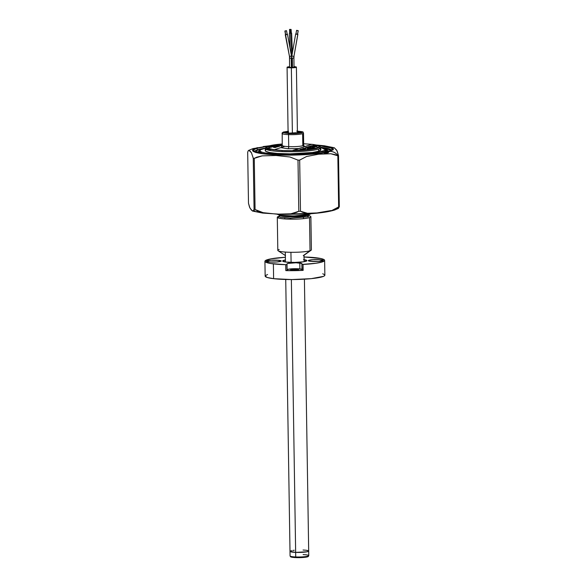 <?xml version="1.0" encoding="UTF-8"?>
<svg xmlns="http://www.w3.org/2000/svg" width="587" height="587" viewBox="0 0 587 587"><rect width="100%" height="100%" fill="white"/><g stroke="black" fill="none" stroke-linecap="round" stroke-linejoin="round"><path stroke-width="0.88" d="M285.73 279.478L290 551.354L295.65 552.389A9.341 1.218 179.1 0 1 290 551.354L290.073 555.918A9.341 1.218 -0.9 0 0 295.723 556.953L295.892 557.606A8.93 1.167 -0.9 0 0 308.329 556.432L308.725 555.72A9.341 1.218 179.1 0 1 295.723 556.953A9.341 1.218 -0.9 0 0 308.755 555.625L308.681 551.061A9.341 1.218 179.1 0 1 295.65 552.389L295.723 556.953L295.65 552.389L307.038 551.78L308.476 551.325L308.527 550.848L306.032 550.254M303.105 554.598A9.341 1.218 179.1 0 1 308.725 555.72M304.638 550.122L303.031 550.034A9.341 1.218 179.1 0 1 308.681 551.061A9.341 1.218 -0.9 0 1 295.65 552.389L291.365 279.559L295.65 552.389A9.341 1.218 -0.9 0 1 290 551.354M294.256 550.261L292.825 550.437M291.644 550.635L290.205 551.098M308.204 556.131L306.781 557.026L301.043 557.606L293.023 557.393L290.499 556.601M295.723 556.953A9.341 1.218 179.1 0 1 290.103 556.014L290.521 556.711A8.93 1.167 -0.9 0 0 295.892 557.606L295.723 556.953M291.093 262.396L290.932 252.293L291.093 262.396M290.411 219.178L290.396 218.188L290.411 219.178M294.036 66.647A4.667 0.609 179.1 0 1 296.406 67.138A4.667 0.609 179.1 0 1 291.357 67.828L292.385 133.242L291.357 67.828A4.667 0.609 179.1 0 1 287.072 67.285A4.667 0.609 179.1 0 1 289.574 66.705L287.102 67.358L291.357 67.828L296.222 67.314L293.867 66.639M291.805 67.278L292.48 67.402L292.333 58.15L293.808 58.054A8.211 7.47 72.3 0 1 293.933 56.433L297.785 34.398L293.933 56.433L291.82 55.978L293.933 56.433A8.211 7.47 -107.7 0 0 293.808 58.054L293.808 57.937M297.572 34.105L295.672 33.943L291.82 55.978L291.658 58.032L292.333 58.15L291.754 57.966M297.624 34.134L296.751 34.369L296.009 33.841M297.873 34.332L293.962 56.264M292.48 67.402L294.043 67.241L293.896 57.996L292.333 58.15L292.48 67.402M296.017 33.943L297.536 34.332L298.159 30.737L296.64 30.341L298.233 30.685L297.55 34.207M298.159 30.737L296.574 30.399L298.159 30.737M285.26 34.662L289.501 56.565L289.582 67.351L291.372 67.439L291.225 58.186L291.673 58.062L291.225 58.186L291.372 67.439L291.82 67.314L291.475 56.044L289.501 56.565A8.211 6.538 -80.9 0 1 289.655 58.179L291.225 58.186L289.655 58.179A8.211 6.538 99.1 0 0 289.501 56.565L285.502 34.435M291.255 55.926L289.501 56.565L285.267 34.611L285.693 34.354M287.153 34.127L285.81 34.794L287.314 34.435L286.918 34.119M285.664 34.464L284.878 31.052L286.361 30.656L284.886 31.016L286.537 30.751L285.047 31.14L285.708 34.699L287.19 34.303L286.537 30.751M291.534 56.381A10.449 1.189 -91.8 0 0 291.512 55.838L291.512 55.838A10.449 1.189 88.2 0 1 291.534 56.381M289.956 47.767L289.384 33.18L291.622 33.107L290.631 33.055L291.512 55.838L290.631 33.055L289.428 33.202M290.455 29.357L290.602 33.055L290.455 29.357L289.523 29.445L290.455 29.357M291.343 33.107L291.093 29.416M288.078 131.275L283.352 132.053L282.186 132.867L282.237 145.459A10.735 1.401 -0.9 0 0 288.723 146.64L288.533 134.614A10.735 1.401 179.1 0 1 282.046 133.432A10.735 1.401 179.1 0 1 282.919 132.86M256.548 152.319L257.803 151.835M258.119 151.725L255.961 152.627M328.529 151.483A35.462 4.63 179.1 0 1 328.529 151.505L326.577 149.414M261.149 153.332L259.315 150.683L258.962 150.94L258.654 152.026L261.149 153.332M257.612 152.598L257.612 152.613A35.462 4.63 179.1 0 1 257.612 152.598L259.491 150.463M324.765 152.407L327.561 150.72L326.768 149.626L325.015 152.327M320.751 147.396L325.998 150.118L314.676 153.134L279.948 154.366A0.932 0.367 92.3 0 0 279.654 154.865A0.932 0.367 -87.7 0 1 279.948 154.366C270.519 154.168 253.342 152.062 262.616 148.951L265.214 148.276M265.221 148.247L260.613 149.67L258.999 151.651L262.382 153.523M326.988 150.221L326.365 151.527L323.789 152.561L327.076 150.294L325.447 148.658L320.788 147.374M262.807 153.625L259.564 152.444L258.999 151.585L259.748 150.705M265.507 148.21L260.738 149.736L259.931 150.573L260.408 151.439L262.272 152.268L265.434 153.009L279.948 154.366L294.608 154.491L313.729 153.251L323.466 151.431L325.756 150.367L326.049 149.318L324.574 148.379L320.788 147.403M319.754 148.775L320.744 149.458M320.84 149.81L318.58 151.233L312.431 152.495L289.941 153.845L277.277 153.427L269.712 152.525L265.698 151.277L265.236 150.573L265.845 149.854M315.483 144.872L317.677 148.144C309.481 150.639 289.164 150.954 282.369 150.529A0.932 0.367 92.3 0 0 282.017 151.571A27.809 3.632 179.1 0 1 265.199 148.504L271.385 150.683L282.017 151.571A0.932 0.367 -87.7 0 1 282.369 150.529L268.795 149.039L270.446 145.576L266.454 146.999L266.212 147.843L269.682 149.245L282.369 150.529L292.201 150.661L302.936 150.243L315.329 148.746L319.196 147.513L319.856 146.831L317.956 145.459L315.388 144.857M289.332 133.432A8.68 1.13 179.1 0 1 284.086 132.515A8.68 1.13 179.1 0 1 288.078 131.459L284.079 132.457L289.332 133.432A8.68 1.13 179.1 0 0 301.439 132.244A8.68 1.13 179.1 0 0 297.411 131.312L300.823 131.796L301.439 132.222L300.735 132.662L289.332 133.432M301.762 132.706L302.554 132.222L301.865 131.723L297.411 131.143L301.762 132.706C298.856 133.425 294.564 133.719 288.885 133.572L296.384 133.469L301.762 132.706M288.525 131.253L283.763 131.972L283 132.596L288.885 133.572L288.078 131.29M282.083 133.315A10.735 1.401 -0.9 0 0 288.533 134.614A0.932 0.367 -87.7 0 1 288.885 133.572A0.932 0.367 92.3 0 0 288.533 134.614A10.735 1.401 -0.9 0 0 302.628 133.667L302.819 145.693A10.735 1.401 -0.9 0 0 303.692 145.121L304.337 146.368M303.692 145.121L303.508 133.095A10.735 1.401 179.1 0 1 302.628 133.667A10.735 1.401 179.1 0 1 288.533 134.614L288.723 146.64A10.735 1.401 -0.9 0 0 302.819 145.693L302.628 133.667M282.266 145.341A10.735 1.401 -0.9 0 0 288.723 146.64A1.864 0.734 -87.7 0 1 288.012 148.724A1.864 0.734 92.3 0 0 288.723 146.64A10.735 1.401 -0.9 0 0 302.819 145.693M311.954 144.358L303.611 143.756M303.56 146.082L305.379 146.647M298.724 148.518L288.012 148.724L280.608 147.63M303.721 143.756A0.932 0.367 92.3 0 0 303.67 143.749L311.807 144.343M282.017 151.571C289.046 152.011 310.068 151.681 318.55 149.105L320.81 147.63A27.809 3.632 179.1 0 1 318.55 149.105A27.809 3.632 179.1 0 1 282.017 151.571M271.656 145.319L266.373 146.867L265.236 148.181L265.236 150.632A27.809 3.632 -0.9 0 0 287.461 153.838A27.809 3.632 -0.9 0 0 318.58 151.233L318.55 149.105L318.58 151.233A27.809 3.632 -0.9 0 0 320.847 149.758L320.773 147.308L319.592 146.031L314.265 144.644M299.605 132.346A6.905 0.903 179.1 0 0 297.418 131.598L299.553 132.068L299.106 132.596A6.905 0.903 179.1 0 1 290.029 133.205A6.905 0.903 179.1 0 1 285.92 132.567A6.905 0.903 179.1 0 1 286.419 132.082L286.764 132.464A6.53 0.851 179.1 0 1 288.092 132.185A6.53 0.851 -0.9 0 0 286.764 132.464L286.772 132.882L286.764 132.464A6.53 0.851 -0.9 0 0 286.258 132.743A6.53 0.851 179.1 0 1 286.764 132.464L286.419 132.082A6.905 0.903 179.1 0 1 288.085 131.745L285.854 132.435L288.848 133.139L299.106 132.596A6.905 0.903 179.1 0 0 299.605 132.346L299.245 132.721M297.411 131.422A7.969 1.042 179.1 0 1 300.727 132.214A7.969 1.042 179.1 0 1 300.082 132.64A7.969 1.042 179.1 0 1 291.159 133.381A7.969 1.042 179.1 0 1 284.79 132.464A7.969 1.042 179.1 0 1 285.443 132.038A7.969 1.042 179.1 0 1 288.085 131.569M288.422 131.532L285.443 132.038L284.79 132.449L285.355 132.838L292.649 133.381L300.082 132.831L300.595 132.031L297.279 131.415M297.426 132.038A6.53 0.851 179.1 0 1 299.275 132.537A6.53 0.851 -0.9 0 0 297.426 132.038M330.195 151.336C327.01 152.891 304.763 155.973 277.049 154.917C249.761 153.728 249.71 149.736 255.881 148.306A11.197 10.192 -107.7 0 0 252.63 148.746A11.197 10.192 72.3 0 1 255.881 148.306L253.474 149.333L252.586 150.375L253.254 151.395L255.455 152.356L264.047 153.955L277.049 154.917L304.249 154.726L318.264 153.559L328.449 151.828L333.233 149.788L333.343 148.753L332.814 148.247L326.974 146.427L317.274 145.216L333.064 148.445L330.195 151.336A11.197 10.192 72.3 0 1 338.178 155.687A11.197 10.192 -107.7 0 0 330.195 151.336M248.316 150.639L247.685 152.121L248.316 150.639L248.998 150.375L251.478 152.825L253.254 158.204A49.088 6.406 -0.9 0 0 254.266 158.365L256.783 157.169L262.169 155.863L276.037 155.504L289.985 156.993L297.998 160.148A49.088 6.406 -0.9 0 0 299.678 160.097L306.561 156.494L318.69 154.19L330.833 153.743L335.603 154.741L337.841 155.79A49.088 6.406 -0.9 0 0 338.178 155.687A49.088 6.406 179.1 0 1 337.841 155.79L338.64 206.947L331.78 210.542L319.644 212.846L307.507 213.294L302.731 212.303L300.485 211.247A49.088 6.406 179.1 0 1 298.798 211.298L296.288 212.494L290.903 213.8L277.035 214.167L263.086 212.67L257.634 210.924L255.074 209.522A49.088 6.406 179.1 0 1 254.061 209.361L253.1 211.078L251.339 210.073L249.556 207.218L248.492 203.271L249.915 208.011L252.403 210.975M283.191 214.284L315.96 213.118L331.119 210.542M334.37 210.102A11.197 10.192 -107.7 0 0 338.985 206.837A49.088 6.406 179.1 0 1 338.64 206.947A49.088 6.406 -0.9 0 0 338.985 206.837A11.197 10.192 72.3 0 1 334.37 210.102M331.545 150.301L329.204 151.299A39.38 5.144 179.1 0 0 332.308 149.597L332.308 149.597A39.38 5.144 179.1 0 0 318.22 145.481L329.615 147.352L332.271 148.782L331.545 150.301A38.573 5.034 -0.9 0 0 320.766 147.286M265.236 148.159A38.573 5.034 -0.9 0 0 257.634 149.773L256.864 148.35A39.38 5.144 179.1 0 1 267.723 146.273L256.864 148.35L257.634 149.773L254.56 151.512A38.573 5.034 -0.9 0 1 257.634 149.773L265.236 148.159M254.677 151.578L257.678 149.956A38.522 5.026 179.1 0 1 263.732 148.592L257.678 149.956A38.522 5.026 179.1 0 0 254.677 151.578M324.185 153.706L328.485 152.657M331.281 150.455A38.522 5.026 -0.9 0 0 324.508 148.284M261.531 149.274A38.522 5.026 -0.9 0 0 257.686 150.228A38.522 5.026 -0.9 0 0 254.831 151.659M322.285 147.675A38.522 5.026 179.1 0 1 331.428 150.367L322.285 147.675M329.204 151.299A39.38 5.144 179.1 0 1 286.603 154.99A39.38 5.144 179.1 0 1 253.775 150.83A39.38 5.144 179.1 0 1 256.864 148.35L254.523 149.347L253.657 150.36L254.31 151.351L256.453 152.29L264.81 153.845L277.468 154.785L292.495 154.968L307.603 154.374L320.495 153.082L329.204 151.299M268.67 145.98L255.881 148.306L268.67 145.98M254.186 210.601L255.103 211.093M256.387 211.562L264.972 213.154M285.531 214.321L312.541 213.433M338.339 208.451L339.315 206.734A49.088 6.406 179.1 0 1 338.985 206.837A49.088 6.406 -0.9 0 0 339.315 206.734L338.339 208.451M298.798 211.298A49.088 6.406 -0.9 0 0 300.485 211.247L299.678 160.097A49.088 6.406 179.1 0 1 297.998 160.148L298.798 211.298L297.998 160.148L289.985 156.993L276.037 155.504L262.169 155.863L254.266 158.365L255.074 209.522L263.086 212.67L277.035 214.167L290.903 213.8L298.798 211.298M252.748 211.1L253.437 210.836L254.061 209.361A49.088 6.406 -0.9 0 0 255.074 209.522L254.266 158.365A49.088 6.406 179.1 0 1 253.254 158.204L254.061 209.361L253.254 158.204L251.427 152.745L250.003 150.998L248.653 150.397M247.685 152.121L248.492 203.271L247.685 152.121M255.272 148.291L257.686 147.608M263.218 146.545L269.418 145.789M334.26 147.748L337.092 150.859L338.508 155.577L339.315 206.734L338.508 155.577A49.088 6.406 179.1 0 1 338.178 155.687A49.088 6.406 -0.9 0 0 338.508 155.577L336.74 150.206L334.26 147.748M338.64 206.947L337.841 155.79L330.833 153.743L318.69 154.19L306.561 156.494L299.678 160.097L300.485 211.247L307.507 213.294L319.644 212.846L331.78 210.542L338.64 206.947M256.673 152.231L256.644 150.595L256.673 152.231M278.664 216.354L278.693 218.093L278.664 216.354A16.796 2.194 179.1 0 1 278.693 216.346A16.796 2.194 179.1 0 0 277.291 217.249L277.812 250.363A16.796 2.194 -0.9 0 0 291.24 252.3A16.796 2.194 -0.9 0 0 310.039 250.73L309.518 217.608A16.796 2.194 179.1 0 1 290.719 219.178A16.796 2.194 179.1 0 1 277.291 217.249M303.861 255.367L311.11 250.253A16.796 2.194 179.1 0 1 310.039 250.73L303.259 255.631L310.039 250.73A16.796 2.194 179.1 0 1 292.81 252.307A16.796 2.194 179.1 0 1 278.121 250.766A16.796 2.194 179.1 0 1 279.185 249.468M309.459 215.862A16.796 2.194 179.1 0 1 310.883 216.72A16.796 2.194 179.1 0 1 309.518 217.608L310.039 250.73A16.796 2.194 -0.9 0 0 311.404 249.835L310.883 216.72M307.515 215.444L307.507 214.871L307.515 215.444L308.703 214.666A14.653 1.915 -0.9 0 1 307.515 215.444A1.49 1.357 -107.7 0 0 308.219 216.757A1.49 1.357 72.3 0 1 307.515 215.444A14.653 1.915 -0.9 0 1 291.115 216.816A14.653 1.915 -0.9 0 1 279.412 215.128L282.743 216.287L293.082 216.823L307.515 215.444M309.063 215.488L308.219 216.757L290.448 218.188L280.212 217.271L279.06 215.972L279.412 215.128M304.103 259.674A12.129 1.585 179.1 0 1 306.906 260.643A12.129 1.585 179.1 0 1 299.355 262.228A12.129 1.585 179.1 0 1 286.089 262.066L282.648 260.995L285.421 259.968A12.129 1.585 179.1 0 0 282.648 261.024A12.129 1.585 179.1 0 0 286.089 262.066L294.615 262.418L303.237 261.831L306.906 260.665L303.472 259.593M301.909 269.389L298.174 268.773L291.805 268.817L287.865 269.352L287.006 270.497L285.818 270.607L285.722 264.686L286.911 264.583L287.014 263.857A7.462 0.976 179.1 0 1 291.71 262.895A7.462 0.976 179.1 0 1 299.825 262.998L299.913 268.919A7.462 0.976 -0.9 0 0 291.805 268.817A7.462 0.976 -0.9 0 0 287.102 269.778L287.014 263.857L287.769 263.431L296.031 262.778L301.813 263.468L302.224 270.35L303.149 270.365L303.053 264.451L302.129 264.429L316.122 263.225L322.417 261.875L324.384 260.877L324.633 260.371L323.664 259.395L320.781 258.515L303.839 256.974M297.44 269.272A4.014 0.521 179.1 0 1 298.578 269.616A4.014 0.521 179.1 0 1 296.083 270.137A4.014 0.521 179.1 0 1 291.688 270.086L290.638 269.631L293.082 269.213L298.578 269.624L291.688 270.086A4.014 0.521 179.1 0 1 290.55 269.741A4.014 0.521 179.1 0 1 293.052 269.22A4.014 0.521 179.1 0 1 297.44 269.272L297.455 269.998L297.44 269.272M273.381 263.879A29.864 3.896 179.1 0 1 264.92 261.296A29.864 3.896 179.1 0 1 285.377 257.275L270.93 258.852L265.918 260.276L264.92 261.288L265.896 262.264L270.878 263.534L285.722 264.686A29.864 3.896 179.1 0 1 273.381 263.879L273.615 278.678L273.381 263.879M264.92 261.296L265.155 276.103A29.864 3.896 -0.9 0 0 273.615 278.678L291.68 279.559L311.257 278.649L323.459 276.374L324.684 275.611L324.765 274.841L322.747 273.762M304.059 256.981A29.864 3.896 179.1 0 1 316.18 257.781A29.864 3.896 179.1 0 1 324.633 260.364A29.864 3.896 179.1 0 1 303.053 264.451L303.149 270.365A29.864 3.896 179.1 0 1 285.818 270.607L303.149 270.365L302.224 270.35L301.865 264.348L301.96 270.269L301.938 263.658A7.462 0.976 179.1 0 0 301.938 263.644L301.938 263.644A7.462 0.976 179.1 0 0 299.825 262.998L299.913 268.919A7.462 0.976 -0.9 0 1 301.945 269.418M321.118 259.784A7.462 0.976 179.1 0 1 323.232 260.423A7.462 0.976 179.1 0 1 318.587 261.406A7.462 0.976 179.1 0 1 310.42 261.303L308.469 260.452L313.01 259.681L320.003 259.674L323.232 260.445L318.536 261.406L310.42 261.303A7.462 0.976 179.1 0 1 308.307 260.657A7.462 0.976 179.1 0 1 312.952 259.681A7.462 0.976 179.1 0 1 321.118 259.784L321.14 261.134L321.118 259.784M279.133 260.357A7.462 0.976 179.1 0 1 281.254 261.002A7.462 0.976 179.1 0 1 276.602 261.978A7.462 0.976 179.1 0 1 268.435 261.875A7.462 0.976 179.1 0 1 266.322 261.237A7.462 0.976 179.1 0 1 270.974 260.261A7.462 0.976 179.1 0 1 279.133 260.357L279.155 261.714L279.133 260.357L281.129 260.826L281.085 261.208L276.55 261.978L269.558 261.985L266.322 261.222L271.025 260.254L279.133 260.357M267.584 274.511L265.339 275.655M265.155 276.037L267.276 277.504L273.615 278.678A29.864 3.896 -0.9 0 0 306.275 279.067A29.864 3.896 -0.9 0 0 324.868 275.164L324.633 260.364M287.014 263.857L287.028 270.475L287.014 263.857M285.722 264.686L285.818 270.607L287.028 270.475L286.94 264.554L285.722 264.686M329.41 151.233A37.795 4.931 -0.9 0 0 328.375 150.844M325.33 148.606A37.795 4.931 179.1 0 1 330.745 150.72M324.765 148.496L329.373 149.744L330.848 151.153M277.563 214.218L282.009 215.48L293.691 215.979L309.217 214.438L300.155 215.73L290.594 215.979L280.182 215.209L277.519 214.042M311.147 213.661L309.606 214.365A1.959 1.783 -107.7 0 0 310.479 213.705A1.959 1.783 72.3 0 1 309.62 214.358L302.76 215.517L294.153 215.972L280.601 215.297L276.932 214.196M282.296 145.231L280.373 144.996L282.23 145.018M282.23 145.07L281.408 145.15L282.237 145.165M268.538 147.344L271.803 147.014L269.338 146.904L268.538 147.161L271.047 147.359M270.321 146.596L272.654 146.743L273.417 146.501L270.952 146.39L272.551 146.339L273.241 146.743L270.145 146.647L272.83 146.875M272.83 146.706L273.241 146.691L272.83 146.706M273.527 146.214L273.087 146.148L273.527 146.214M273.784 146.075L272.566 145.877L271.759 146.134L274.855 146.229L272.566 145.877L275.736 145.539M271.935 146.075L270.952 146.39M272.39 146.119L273.087 146.229L272.39 146.119M272.39 146.068L273.08 146.046M273.08 146.09L272.463 146.251M276.499 145.701L272.566 145.877M276.25 145.341L273.858 145.466L276.492 145.569M276.257 145.473L276.969 145.503L276.257 145.473M275.391 147.051L277.145 146.919L275.369 147.161M276.448 147.102L273.366 147.22L275.941 147.315M275.171 147.021L274.665 146.941M274.665 146.816L274.232 146.955M276.866 146.493L278.686 146.42L276.866 146.442M276.594 146.39L276 146.398L276.602 146.493M276.932 146.625L278.634 146.457M278.634 146.39L278.26 146.339M279.588 145.407L281.907 145.598L279.698 145.202M266.865 147.366L266.865 147.55A26.129 3.412 -0.9 0 0 274.07 149.78L274.063 149.597A26.129 3.412 179.1 0 1 266.865 147.366A26.129 3.412 179.1 0 1 282.208 144.013L270.746 145.51L267.034 146.963L267.276 147.953L274.07 149.78L284.878 146.339M281.621 145.495L278.363 145.642L281.621 145.495M279.221 145.671L280.997 145.877L279.221 145.62M277.424 146.06L278.245 146.236M277.424 146.163L278.297 146.427M275.604 146.721L277.798 146.713L275.993 146.589M275.963 146.713L277.225 146.713L275.963 146.713M275.538 147.381L274.371 147.366L275.516 147.308M275.376 147.403L273.681 147.344M275.604 147.176L275.032 147.146M274.29 147.176L273.74 147.337M277.123 145.444L275.2 145.026M275.2 145.077L275.736 145.26L275.12 145.238M272.251 146.537L274.224 146.244L271.759 146.134M269.969 146.706L272.61 146.757L269.969 146.706M271.664 146.97L271.106 146.882M271.106 146.801L270.145 146.647M270.049 147.021L270.666 146.999L269.991 146.882M271.634 147.066L271.216 147.08M271.656 146.508L272.28 146.486L271.605 146.368M271.994 146.361L272.551 146.449M273.461 146.589L272.83 146.75M273.271 145.994L273.894 145.972L273.212 145.855M273.608 145.847L274.885 145.943M275.663 147.366L274.833 147.586M275.252 147.396L274.885 147.381M275.479 146.955L274.804 146.955L275.42 146.904M276.514 146.765L277.071 146.941M276.492 146.948L275.846 146.948M276.91 146.288L278.245 146.42M278.605 146.449L279.383 146.383L278.598 146.493M278.084 146.479L276.866 146.427M279.735 145.605L280.997 145.745M279.229 145.803L280.997 145.877L279.221 145.752M281.43 145.172L282.053 145.194M282.222 145.422L281.811 145.437M277.548 146.082L278.869 146.126M278.92 146.185L277.783 146.134M278.267 146.523L277.754 146.713M276.859 146.677L276.139 146.64M276.073 146.545L276.499 146.486M276.969 146.486L276.396 146.567M275.685 147.043L276.198 147.066M276.022 144.96L276.55 144.974M277.049 144.989L277.585 145.011M277.284 145.07L275.567 144.96L278.531 144.872L277.299 145.253M276.345 145.576L274.723 145.635L276.345 145.701M274.048 146.295L273.63 146.31M276.646 146.897L276.044 146.875M281.643 145.253L282.244 145.356M279.581 145.914L277.431 145.936L279.581 145.914M276.514 145.158L276.976 145.055M277.974 145.033L277.585 145.07M314.104 147.63L312.974 147.616M302.855 149.032L303.281 148.944M303.971 148.254L305.93 148.401L303.971 148.254M303.64 148.24L302.584 148.628L305.181 148.775L303.64 148.372M306.062 147.873L305.284 147.997L306.062 147.873M305.71 147.865L305.284 147.997L305.71 147.99M308.072 147.623L305.416 147.763L308.256 147.682M308.285 147.542L308.703 147.513L308.292 147.608M306.421 147.359L308.065 147.572M307.926 147.763L306.421 147.484M308.41 147.264L308.843 147.176M310.442 146.596L308.828 146.596L310.442 146.596M309.32 146.743L309.687 146.779M312.409 146.112L310.252 146.134L312.409 146.112M312.893 146.368L310.252 146.251M314.808 145.576L311.448 145.752L314.808 145.576M313.282 145.825L312.181 145.781M312.181 145.708L313.157 145.767M315.014 145.583L315.733 145.282M315.446 145.253L313.282 145.165L315.733 145.165M319.115 146.545A26.129 3.412 179.1 0 0 311.917 144.314L292.92 150.367L307.324 149.582L316.987 147.931L318.946 146.941L318.704 145.958L311.917 144.314L292.928 150.551A26.129 3.412 -0.9 0 0 319.115 146.728L319.115 146.545A26.129 3.412 179.1 0 1 292.92 150.367L292.928 150.551M310.252 146.354L311.147 146.633M311.073 146.434L312.203 146.398M311.073 146.618L309.921 146.368M309.921 146.244L309.327 146.493M309.327 146.552L310.912 146.677M309.21 146.721L307.918 146.875L310.648 147.088L308.835 147.102M309.371 146.926L310.648 147.088L309.371 146.926M305.746 147.726L307.339 147.785L305.82 147.608M305.922 147.807L306.297 147.799M306.891 147.895L307.515 147.961M305.181 148.592L304.807 148.54M303.215 148.827L305.181 148.775L303.237 148.878M303.149 148.687L302.576 148.76L303.002 148.871M302.965 148.614L303.56 148.489L303.039 148.496M304.161 148.599L303.134 148.636L304.161 148.599M301.358 149.736L299.847 149.626M300.676 149.369L302.07 149.516M314.485 146.735L315.329 146.691M315.138 146.523L313.473 146.684L315.138 146.523M315.358 146.977L314.236 146.845M312.974 146.853L315.358 147.021L312.732 147.051M312.827 147.132L313.678 147.22L312.827 147.132M314.478 147.198L312.563 147.344L314.478 147.308L313.429 146.919M311.77 147.792L312.438 147.704M312.313 147.682L311.095 147.726M310.259 147.931L311.448 147.755M311.103 148.137L311.946 147.814L309.965 147.821L312.093 147.498M311.455 147.719L312.211 147.858L311.117 148.027M309.554 147.961L311.066 148.21M309.444 148.159L310.648 148.041M309.554 147.997L310.648 148.188M309.936 148.672L310.486 148.599L309.936 148.599M308.777 148.21L310.794 148.291L308.667 148.408M308.777 148.247L310.046 148.445M307.118 148.922L308.755 148.775M308.461 148.65L307.705 148.68M307.815 148.511L310.626 148.628L307.815 148.511M310.523 148.812L308.747 148.592M311.125 148.21L312.372 148.262L310.552 148.423M310.259 148.416L308.872 148.364L310.34 148.379M310.457 148.386L311.066 148.335M310.384 148.129L309.929 148.049M312.255 147.653L312.981 147.807L311.829 147.924M312.071 148.093L311.271 148.159M311.293 147.939L310.318 147.975M310.861 147.719L311.844 147.638M313.473 146.867L315.248 146.713M300.287 149.7L301.124 149.656M300.742 149.575L300.258 149.626M301.314 149.171L302.635 149.208M302.371 149.531L300.265 149.318L303.736 149.201L302.217 149.582M302.694 149.267L301.557 149.223M304.814 148.724L305.203 148.782M303.516 148.687L303.141 148.819M304.095 148.284L305.416 148.328M305.467 148.379L304.33 148.335M305.849 147.931L306.854 147.895M307.933 147.88L305.71 147.975M306.876 147.396L308.197 147.44M308.248 147.498L307.111 147.447M308.454 147.117L308.828 146.911M314.683 145.613L313.825 145.635M315.014 145.481L313.135 145.4L315.014 145.422M313.076 145.693L314.052 145.818M313.157 145.884L312.064 145.965M312.211 145.914L313.157 145.95L312.181 145.833M310.376 146.28L311.697 146.324M311.998 146.332L312.739 146.31M311.748 146.376L310.611 146.332M309.914 146.816L310.574 146.911M305.284 148.181L306.062 148.063L305.284 148.181M305.218 148.643L305.915 148.606L305.145 148.694M301.857 149.56L300.522 149.421M315.021 146.398L316.151 146.427M315.835 146.618L317.134 146.471L315.681 146.699M315.351 146.684L314.412 146.596M316.687 146.449L315.065 146.2L316.305 146.405L314.265 146.457L316.107 146.515M311.866 147.359L313.575 147.249M313.869 147.271L312.563 147.381M314.016 147.462L312.783 147.535M312.673 147.535L312.167 147.506M312.754 147.608L312.313 147.594M312.313 147.557L312.776 147.572M313.025 147.586L314.008 147.623M312.966 147.542L313.333 147.535M312.372 147.176L313.7 147.198L312.372 147.176M312.805 147.271L313.649 147.227M303.347 149.003L301.197 149.017L303.347 149.003M308.901 147.227L306.752 147.249L308.901 147.227M312.335 145.877L311.558 145.994L312.335 145.877M307.999 148.452L310.024 148.54L307.999 148.452M284.761 217.924L284.776 218.951M285.297 252.065L285.458 261.985M303.442 217.63L303.457 218.657M304.029 255.074L304.132 261.692M304.411 279.185L308.681 551.061M297.433 132.926L296.406 67.145M288.107 133.073L287.072 67.285M294.028 56.359L293.896 57.996M295.943 33.995L296.574 30.392M297.602 34.281L298.233 30.685M287.461 34.259L291.475 56.044M285.539 34.611L284.878 31.052M291.622 33.092L292.385 52.735M289.67 33.173L289.523 29.445M256.504 152.304L257.818 151.806M303.508 133.095C302.239 132.112 305.834 131.914 296.684 131.099M281.628 146.721L282.237 145.459M311.844 144.336L303.67 143.749M286.295 132.919L285.92 132.567M269.631 145.737L252.652 148.738L248.55 150.448M338.45 208.4L334.348 210.109C327.583 212.098 317.875 213.404 305.218 214.028L282.545 214.372L262.616 213.074L252.615 211.071M316.298 145.004L324.384 145.781L334.385 147.777M278.121 250.766L285.531 255.653M309.085 215.502L308.703 214.615"/></g></svg>
